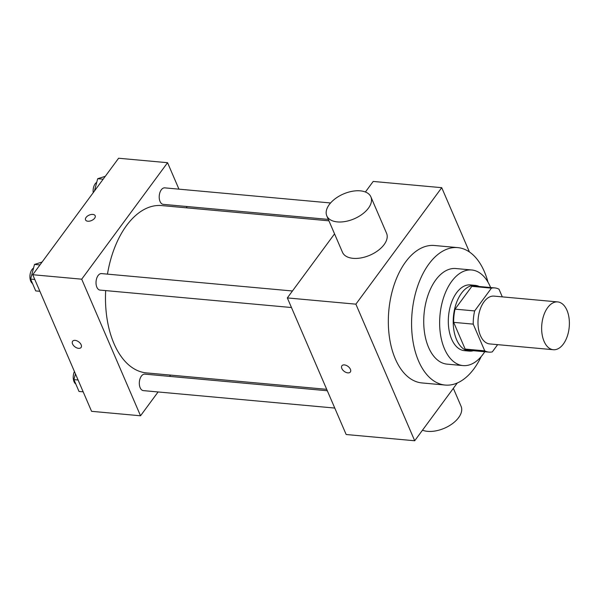 <?xml version="1.0" encoding="UTF-8"?>
<svg xmlns="http://www.w3.org/2000/svg" width="599" height="599" viewBox="0 0 599 599"><rect width="100%" height="100%" fill="white"/><g stroke="black" fill="none" stroke-linecap="round" stroke-linejoin="round"><path stroke-width="0.9" d="M563.36 344.028A24.005 13.762 -84.8 0 1 553.334 349.719A24.005 13.762 -84.8 0 1 541.81 324.568A24.005 13.762 -84.8 0 1 557.691 301.918A24.005 13.762 -84.8 0 1 569.05 318.129A24.005 13.762 -84.8 0 1 563.36 344.028M553.334 349.719L489.69 343.923A24.005 13.762 -84.8 0 1 478.159 318.773A24.005 13.762 -84.8 0 1 494.04 296.116L557.691 301.918M502.299 296.872L498.989 289.19A32.234 18.479 -84.8 0 0 494.789 287.917A32.234 18.479 -84.8 0 0 491.435 288.141L474.648 310.926A32.234 18.479 -84.8 0 0 473.232 324.134L484.741 350.849A32.234 18.479 -84.8 0 0 488.941 352.122A32.234 18.479 -84.8 0 0 492.296 351.898L497.642 344.65M473.232 324.134L453.653 322.352L465.153 349.067L484.741 350.849M488.941 352.122L469.354 350.34A32.234 18.479 -84.8 0 1 465.153 349.067M453.653 322.352A32.234 18.479 -84.8 0 1 455.06 309.136L474.648 310.926M494.789 287.917L475.209 286.135A32.234 18.479 -84.8 0 0 471.855 286.352L455.06 309.136M479.245 286.502A33.005 18.921 95.2 0 0 475.277 285.371A33.005 18.921 95.2 0 0 456.153 303.671A33.005 18.921 95.2 0 0 456.543 339.588A33.005 18.921 95.2 0 0 469.287 351.104A33.005 18.921 95.2 0 0 473.397 350.707M469.287 351.104L464.39 350.655A33.005 18.921 -84.8 0 1 451.646 339.146A33.005 18.921 -84.8 0 1 451.257 303.221A33.005 18.921 -84.8 0 1 470.38 284.922L475.277 285.371M471.855 286.352L491.435 288.141M490.618 287.535A48.002 27.524 95.2 0 0 471.742 269.984A48.002 27.524 95.2 0 0 443.926 296.602A48.002 27.524 95.2 0 0 444.488 348.85A48.002 27.524 95.2 0 0 463.027 365.592A48.002 27.524 95.2 0 0 484.771 351.74M471.742 269.984L455.832 268.532A48.002 27.524 95.2 0 0 428.015 295.157A48.002 27.524 95.2 0 0 428.577 347.405A48.002 27.524 95.2 0 0 447.116 364.147L463.027 365.592M487.99 282.166A69.005 39.564 95.2 0 0 457.733 247.619A69.005 39.564 95.2 0 0 417.75 285.888A69.005 39.564 95.2 0 0 418.559 360.995A69.005 39.564 95.2 0 0 445.214 385.06A69.005 39.564 95.2 0 0 481.214 356.555M445.214 385.06L421.958 382.941A69.005 39.564 -84.8 0 1 395.31 358.876A69.005 39.564 -84.8 0 1 394.501 283.769A69.005 39.564 -84.8 0 1 434.477 245.5L457.733 247.619M469.414 251.962L441.733 187.682L355.881 304.165L414.703 440.759L457.284 382.986M341.894 365.779A5.249 3.122 -143.6 0 0 341.842 368.497A5.249 3.122 36.4 0 1 341.894 365.779A5.249 3.122 36.4 0 1 347.974 366.378A5.249 3.122 36.4 0 1 350.348 372.009A5.249 3.122 36.4 0 1 346.05 372.421A5.249 3.122 36.4 0 1 341.842 368.505A5.249 3.122 -143.6 0 0 346.05 372.413A5.249 3.122 -143.6 0 0 350.348 372.009M334.549 233.865L287.333 297.92L346.162 434.515L414.703 440.759M287.333 297.92L355.881 304.165M441.733 187.682L373.192 181.437L365.405 192.002M370.893 196.884L386.58 233.311A24.005 13.522 156.7 0 1 369.882 255.226A24.005 13.522 156.7 0 1 342.486 252.299L326.799 215.872A24.005 13.522 -23.3 0 0 354.196 218.8A24.005 13.522 -23.3 0 0 370.893 196.884A24.005 13.522 -23.3 0 0 360.291 190.849A24.005 13.522 -23.3 0 0 335.298 198.658A24.005 13.522 -23.3 0 0 326.799 215.872M453.346 388.332L461.088 406.324A24.005 13.522 156.7 0 1 452.589 423.538A24.005 13.522 156.7 0 1 427.596 431.347A24.005 13.522 156.7 0 1 422.49 430.194M326.702 389.328L146.426 372.9A84.01 48.167 -84.8 0 1 113.982 343.601A84.01 48.167 -84.8 0 1 105.671 290.597M107.461 274.132A84.01 48.167 -84.8 0 1 161.67 205.577L328.933 220.821M291.473 307.527L100.048 290.088A8.281 4.747 -84.8 0 1 96.072 281.41A8.281 4.747 -84.8 0 1 101.553 273.593L292.447 290.987M334.766 408.061L143.348 390.615A8.281 4.747 -84.8 0 1 140.151 387.733A8.281 4.747 -84.8 0 1 140.054 378.718A8.281 4.747 -84.8 0 1 144.846 374.128L327.309 390.75M328.319 219.399L163.242 204.356A8.281 4.747 -84.8 0 1 160.045 201.466A8.281 4.747 -84.8 0 1 159.948 192.451A8.281 4.747 -84.8 0 1 164.74 187.861L330.573 202.971M178.951 189.157L167.563 162.703L81.704 279.186L140.533 415.781L158.084 391.963M169.569 376.374L170.513 375.094M187.023 207.89L186.409 206.468M167.563 162.703L118.602 158.241L32.743 274.724L81.704 279.186M32.743 274.724L91.572 411.318L140.533 415.781M78.559 348.341A5.249 3.122 36.4 0 1 73.527 345.503A5.249 3.122 36.4 0 1 72.621 341.243A5.249 3.122 36.4 0 1 78.701 341.842A5.249 3.122 36.4 0 1 81.075 347.472A5.249 3.122 36.4 0 1 78.559 348.341M94.642 218.208A5.249 2.958 156.7 0 1 89.64 221.121A5.249 2.958 156.7 0 1 85.537 219.9A5.249 2.958 156.7 0 1 89.191 215.101A5.249 2.958 156.7 0 1 95.181 215.745A5.249 2.958 156.7 0 1 94.642 218.208M85.537 219.9A5.249 2.958 156.7 0 1 89.191 215.108A5.249 2.958 156.7 0 1 95.181 215.745M81.075 347.472A5.249 3.122 36.4 0 1 78.566 348.341A5.249 3.122 36.4 0 1 73.535 345.503A5.249 3.122 36.4 0 1 72.621 341.243M105.274 176.323L97.697 178.704L94.417 191.051M97.697 178.704L103.155 179.198M93.219 192.676A8.281 4.747 -84.8 0 1 96.731 182.328M75.444 373.866L73.909 379.616L79.008 391.446L83.179 391.828M73.909 379.616L78.08 379.998M75.826 384.056A8.281 4.747 -84.8 0 1 74.433 371.522M42.08 262.055L34.51 264.436L30.616 279.089L35.708 290.912L39.878 291.294M34.51 264.436L39.961 264.93M30.616 279.089L34.787 279.463M32.526 283.529A8.281 4.747 -84.8 0 1 29.95 275.75A8.281 4.747 -84.8 0 1 33.544 268.06"/></g></svg>
